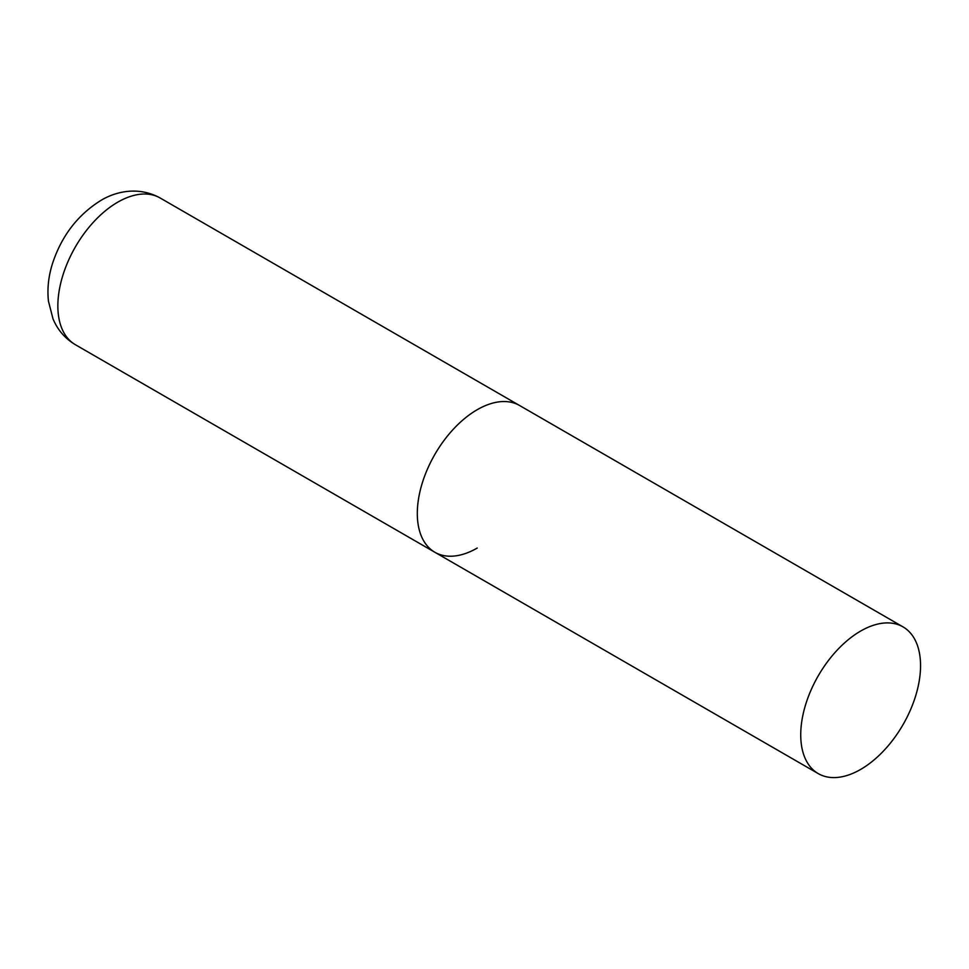<?xml version="1.0" encoding="UTF-8"?>
<svg xmlns="http://www.w3.org/2000/svg" width="969" height="969" viewBox="0 0 969 969"><rect width="100%" height="100%" fill="white"/><g stroke="black" fill="none" stroke-linecap="round" stroke-linejoin="round"><path stroke-width="1.45" d="M477.22 548.054A84.727 48.922 -60 0 1 434.851 552.257A84.727 48.922 -60 0 1 421.866 484.367A84.727 48.922 -60 0 1 477.22 409.705A84.727 48.922 -60 0 1 519.578 405.502A84.727 48.922 120 0 0 454.291 428.201A84.727 48.922 120 0 0 417.312 513.473A84.727 48.922 120 0 0 434.851 552.257L75.4 344.722A84.727 48.922 -60 0 1 62.416 276.831A84.727 48.922 -60 0 1 117.758 202.17A84.727 48.922 -60 0 1 160.127 197.979C138.579 186.072 115.674 191.414 100.812 200.486C77.835 214.815 61.774 235.697 52.629 263.144C48.498 276.032 47.106 288.714 48.45 301.189L52.992 318.801C57.595 329.896 65.068 338.532 75.4 344.722M920.55 665.655A84.727 48.922 120 0 0 902.999 626.87A84.727 48.922 120 0 0 837.713 649.569A84.727 48.922 120 0 0 800.733 734.829A84.727 48.922 120 0 0 818.272 773.625A84.727 48.922 120 0 0 883.571 750.927A84.727 48.922 120 0 0 920.55 665.655M902.999 626.87L160.127 197.979M434.851 552.257L818.272 773.625"/></g></svg>
